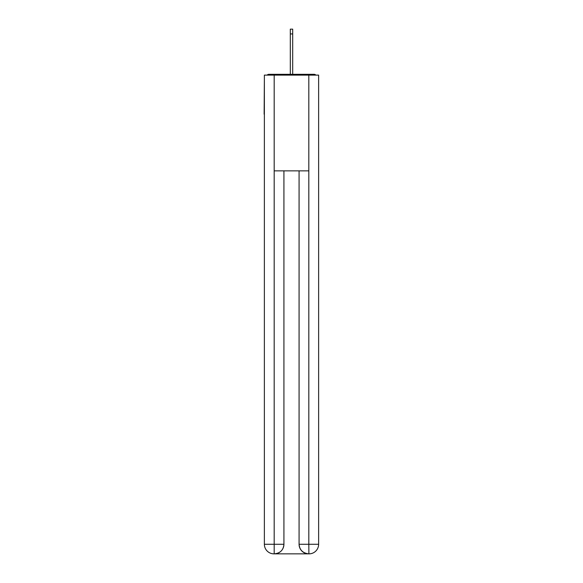 <?xml version="1.0" encoding="UTF-8"?>
<svg xmlns="http://www.w3.org/2000/svg" width="583" height="583" viewBox="0 0 583 583"><rect width="100%" height="100%" fill="white"/><g stroke="black" fill="none" stroke-linecap="round" stroke-linejoin="round"><path stroke-width="0.87" d="M318.631 79.259L318.631 147.718M264.369 114.21L264.369 147.718M264.135 114.21L264.369 79.259M315.862 75.112A2.39 2.39 0 0 0 314.084 74.311L268.916 74.311A2.39 2.39 0 0 0 267.138 75.112M314.084 74.311L303.947 74.311M279.053 74.311L268.916 74.311M273.944 553.85A9.576 9.576 0 0 1 264.369 544.274L283.921 544.274L283.921 170.855L283.921 544.274A9.576 9.576 0 0 1 274.345 553.85L273.944 553.85A9.576 9.576 0 0 1 264.369 544.274L264.369 75.112L274.185 75.112L274.185 170.855L308.815 170.855L308.815 75.112L274.185 75.112M308.815 75.112L318.631 75.112L318.631 544.274A9.576 9.576 0 0 1 309.056 553.85L308.655 553.85A9.576 9.576 0 0 1 299.079 544.274L299.079 170.855L299.079 544.274C299.567 549.922 302.759 553.107 308.655 553.85L274.345 553.85C280.263 553.231 283.455 550.039 283.921 544.274M299.079 544.274L308.815 544.274L308.888 553.85M274.185 170.855L274.185 553.85M290.305 33.938L290.305 29.15L292.695 29.15L292.695 33.938L290.305 33.938L290.305 74.311M292.695 33.938L292.695 74.311M308.815 170.855L308.815 544.274L318.631 544.274"/></g></svg>
